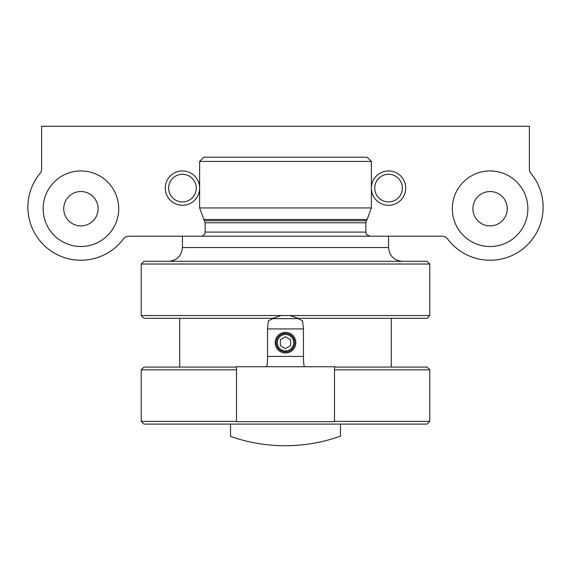 <?xml version="1.0" encoding="UTF-8"?>
<svg xmlns="http://www.w3.org/2000/svg" width="571" height="571" viewBox="0 0 571 571"><rect width="100%" height="100%" fill="white"/><g stroke="black" fill="none" stroke-linecap="round" stroke-linejoin="round"><path stroke-width="0.86" d="M236.508 369.822L141.23 369.822L141.23 421.348L236.508 421.348M334.492 367.074L427.022 367.074L429.77 369.822L429.77 421.348L334.492 421.348M429.77 369.822L334.492 369.822M236.508 367.074L143.978 367.074L141.23 369.822M272.838 318.297L281.168 315.549L272.838 318.297L143.978 318.297L141.23 315.549L289.832 315.549L298.162 318.297L427.022 318.297L429.77 315.549L289.832 315.549M141.23 264.023L143.978 261.275L427.022 261.275L429.77 264.023L141.23 264.023L141.23 315.549M429.77 421.348L427.022 424.096L143.978 424.096L141.23 421.348M179.701 318.297L179.701 367.074M168.709 261.275C177.06 260.462 181.635 255.879 182.449 247.536L182.449 236.201L442.097 236.201A6.873 6.873 0 0 1 447.6 238.956A53.039 53.039 0 0 0 522.865 248.899A53.039 53.039 0 0 0 530.959 173.413A6.873 6.873 0 0 1 529.381 169.037L529.381 126.284L41.619 126.284L41.619 169.037A6.873 6.873 0 0 1 40.041 173.413A53.039 53.039 0 0 0 48.135 248.899A53.039 53.039 0 0 0 123.4 238.956A6.873 6.873 0 0 1 128.903 236.201L182.449 236.201M200.999 236.201C203.504 235.959 204.875 234.581 205.125 232.083L205.125 222.783L199.629 207.944L371.371 207.944L367.16 219.457L203.84 219.457M199.629 161.415L203.84 157.196L367.16 157.196L371.371 161.415L199.629 161.415L199.629 207.944M277.299 342.686A8.201 8.201 0 0 1 289.597 335.584A8.201 8.201 0 0 1 289.597 349.787A8.201 8.201 0 0 1 277.299 342.686M290.653 345.662L285.5 348.631L280.347 345.662L280.347 339.709L285.5 336.733L290.653 339.709L290.653 345.662M276.25 342.686A9.25 9.25 0 0 1 290.125 334.67A9.25 9.25 0 0 1 290.125 350.694A9.25 9.25 0 0 1 276.25 342.686M275.193 342.686A10.307 10.307 0 0 1 290.653 333.764A10.307 10.307 0 0 1 290.653 351.608A10.307 10.307 0 0 1 275.193 342.686M334.492 366.732L334.492 421.691L236.508 421.691L236.508 366.732L334.492 366.732M298.761 318.668L298.761 318.297M303.451 328.946L302.601 320.831L298.212 318.639L272.788 318.639L268.399 320.831L267.549 328.946L267.549 356.425L303.451 356.425L303.451 328.946L267.549 328.946M303.451 356.425C303.522 362.671 303.879 366.104 304.536 366.732M266.464 366.732C267.121 366.104 267.478 362.671 267.549 356.425M272.239 318.297L272.239 318.668M230.541 424.096L230.541 436.422A164.876 164.876 0 0 0 340.459 436.18L340.459 424.096M452.303 208.722A37.786 37.786 0 0 0 508.975 241.447A37.786 37.786 0 0 0 508.975 175.996A37.786 37.786 0 0 0 452.303 208.722M43.132 208.722A37.786 37.786 0 0 0 99.811 241.447A37.786 37.786 0 0 0 99.811 175.996A37.786 37.786 0 0 0 43.132 208.722M63.738 208.722A17.173 17.173 0 0 0 89.504 223.596A17.173 17.173 0 0 0 89.504 193.847A17.173 17.173 0 0 0 63.738 208.722M472.909 208.722A17.173 17.173 0 0 0 498.676 223.596A17.173 17.173 0 0 0 498.676 193.847A17.173 17.173 0 0 0 472.909 208.722M165.276 188.109A17.173 17.173 0 0 0 191.042 202.983A17.173 17.173 0 0 0 191.042 173.241A17.173 17.173 0 0 0 165.276 188.109M168.645 188.109A13.804 13.804 0 0 0 189.358 200.071A13.804 13.804 0 0 0 189.358 176.154A13.804 13.804 0 0 0 168.645 188.109M371.371 188.109A17.173 17.173 0 0 0 397.138 202.983A17.173 17.173 0 0 0 397.138 173.241A17.173 17.173 0 0 0 371.371 188.109M374.74 188.109A13.804 13.804 0 0 0 395.453 200.071A13.804 13.804 0 0 0 395.453 176.154A13.804 13.804 0 0 0 374.74 188.109M388.551 236.201L388.551 247.536L182.449 247.536M205.125 222.783L365.875 222.783L365.875 232.083L205.125 232.083M365.875 222.783L366.432 220.72L204.568 220.72M429.77 264.023L429.77 315.549M391.299 318.297L391.299 367.074M388.551 247.536C389.365 255.879 393.94 260.462 402.291 261.275M365.875 232.083C366.81 233.018 363.727 233.539 370.001 236.201M366.432 220.72L367.16 219.457M371.371 161.415L371.371 207.944"/></g></svg>
